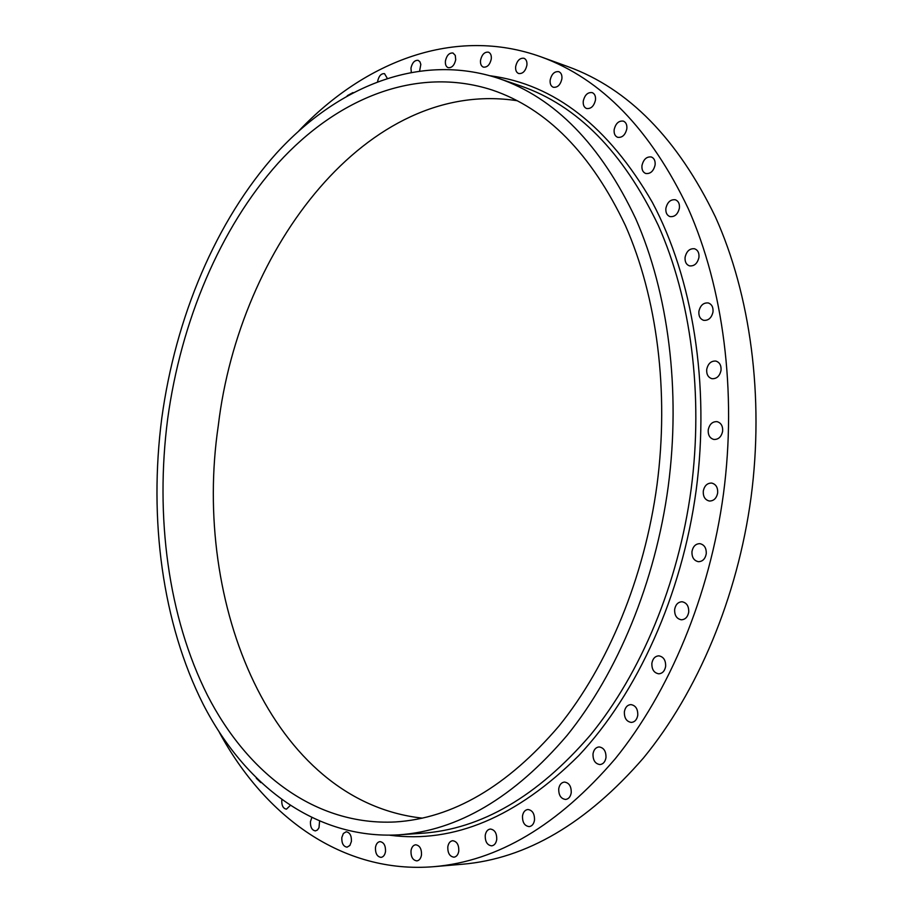 <?xml version="1.0" encoding="UTF-8"?>
<svg xmlns="http://www.w3.org/2000/svg" width="913" height="913" viewBox="0 0 913 913"><rect width="100%" height="100%" fill="white"/><g stroke="black" fill="none" stroke-linecap="round" stroke-linejoin="round"><path stroke-width="1.37" d="M665.634 666.444C664.732 671.066 662.427 673.532 658.73 673.805C653.948 672.927 651.665 669.389 651.882 663.215C652.784 658.558 655.112 656.105 658.844 655.842C663.58 656.755 665.839 660.282 665.634 666.444M637.765 715.29C636.932 719.695 634.775 722.08 631.317 722.423C626.501 721.612 624.184 718.04 624.378 711.729C625.211 707.301 627.379 704.916 630.883 704.596C635.653 705.429 637.947 708.99 637.765 715.29M605.981 757.664C605.193 761.876 603.185 764.181 599.944 764.569C595.162 763.816 592.845 760.232 593.016 753.841C593.804 749.607 595.824 747.302 599.099 746.925C603.847 747.701 606.141 751.273 605.981 757.664M571.23 792.769C570.499 796.809 568.616 799.046 565.569 799.457C560.856 798.749 558.585 795.177 558.733 788.752C559.475 784.689 561.381 782.464 564.439 782.064C569.119 782.783 571.39 786.355 571.23 792.769M534.504 820.136C533.808 824.028 532.028 826.185 529.163 826.619C524.564 825.945 522.35 822.408 522.498 815.994C523.195 812.079 524.986 809.922 527.874 809.5C532.439 810.185 534.653 813.734 534.504 820.136M496.729 839.538C496.067 843.315 494.378 845.415 491.673 845.849C487.222 845.198 485.077 841.695 485.237 835.349C485.899 831.56 487.599 829.461 490.327 829.038C494.743 829.7 496.877 833.204 496.729 839.538M458.794 851.042C458.155 854.716 456.546 856.759 453.978 857.181C449.698 856.542 447.644 853.107 447.804 846.853C448.454 843.178 450.063 841.135 452.665 840.713C456.911 841.364 458.954 844.81 458.794 851.042M421.498 854.899C420.87 858.482 419.329 860.48 416.864 860.891C412.779 860.263 410.827 856.885 410.998 850.779C411.626 847.173 413.178 845.176 415.655 844.776C419.718 845.415 421.669 848.782 421.498 854.899M385.514 851.509C384.898 855.025 383.414 856.987 381.041 857.375C377.149 856.748 375.289 853.461 375.471 847.492C376.088 843.966 377.594 842.003 379.968 841.626C383.848 842.254 385.685 845.552 385.514 851.509M351.414 841.409L349.884 845.461L347.066 847.173C343.368 846.545 341.622 843.338 341.816 837.552L343.356 833.489L346.175 831.789C349.862 832.416 351.608 835.623 351.414 841.409M319.55 821.438L319.002 827.703L317.45 829.985L315.419 830.898C311.904 830.259 310.249 827.144 310.466 821.54L311.721 817.888M290.094 805.665L286.442 809.169C283.11 808.541 281.558 805.506 281.786 800.085L281.809 799.948M260.844 782.612L256.291 778.241M377.64 81.451L377.674 81.2C378.872 75.916 381.155 73.405 384.533 73.668L387.158 78.13M688.71 612.189C687.729 617.051 685.264 619.585 681.326 619.79C676.636 618.82 674.422 615.339 674.661 609.348C675.643 604.463 678.131 601.929 682.114 601.758C686.747 602.74 688.938 606.221 688.71 612.189M706.24 553.871C705.178 558.984 702.554 561.586 698.365 561.689C693.846 560.639 691.712 557.238 691.986 551.463C693.047 546.328 695.695 543.726 699.917 543.657C704.391 544.719 706.502 548.12 706.24 553.871M717.664 493.009C716.5 498.372 713.726 501.043 709.321 501.02C705.007 499.913 702.999 496.592 703.284 491.068C704.448 485.693 707.244 483.023 711.695 483.068C715.963 484.198 717.949 487.508 717.664 493.009M722.628 431.278C721.373 436.882 718.463 439.61 713.875 439.461C709.8 438.297 707.917 435.079 708.237 429.818C709.492 424.203 712.425 421.475 717.047 421.646C721.076 422.833 722.936 426.04 722.628 431.278M721.03 370.37C719.695 376.167 716.671 378.952 711.946 378.69C708.134 377.48 706.388 374.376 706.719 369.388C708.066 363.557 711.113 360.783 715.86 361.069C719.638 362.29 721.361 365.394 721.03 370.37M713.007 311.904C711.604 317.884 708.499 320.691 703.706 320.337C700.145 319.105 698.548 316.115 698.89 311.379C700.305 305.376 703.421 302.568 708.26 302.956C711.763 304.189 713.35 307.179 713.007 311.904M698.947 257.375C697.475 263.48 694.337 266.322 689.52 265.877C686.222 264.656 684.739 261.78 685.092 257.261C686.565 251.132 689.726 248.302 694.576 248.77C697.84 250.014 699.301 252.878 698.947 257.375M679.409 208.05C677.891 214.247 674.753 217.089 669.971 216.598C666.901 215.377 665.531 212.615 665.885 208.312C667.403 202.104 670.564 199.262 675.369 199.776C678.416 201.008 679.763 203.759 679.409 208.05M655.1 164.956C653.56 171.176 650.444 174.018 645.753 173.504C642.878 172.306 641.622 169.647 641.976 165.527C643.505 159.284 646.644 156.443 651.368 156.99C654.199 158.189 655.443 160.848 655.1 164.956M626.832 128.801C625.302 135.01 622.244 137.852 617.667 137.315C614.974 136.163 613.81 133.595 614.164 129.623C615.693 123.403 618.752 120.573 623.362 121.121C626.021 122.285 627.174 124.853 626.832 128.801M595.47 100.053C593.952 106.205 590.985 109.012 586.557 108.51C584.023 107.38 582.928 104.904 583.27 101.058C584.788 94.906 587.767 92.087 592.229 92.624C594.74 93.754 595.812 96.23 595.47 100.053M561.883 78.895C560.399 84.955 557.535 87.739 553.267 87.249C550.859 86.176 549.831 83.768 550.174 80.024C551.646 73.964 554.533 71.18 558.824 71.682C561.198 72.766 562.225 75.174 561.883 78.895M526.892 65.302C525.454 71.225 522.692 73.964 518.618 73.519C516.313 72.492 515.331 70.141 515.674 66.489C517.112 60.555 519.874 57.816 523.982 58.272C526.265 59.322 527.235 61.662 526.892 65.302M491.274 59.037C489.882 64.823 487.245 67.516 483.342 67.117C481.14 66.113 480.204 63.83 480.535 60.247C481.916 54.449 484.563 51.767 488.489 52.178C490.669 53.182 491.605 55.465 491.274 59.037M411.261 72.059L410.976 68.087C412.242 62.632 414.639 60.053 418.2 60.361L419.934 61.776L420.825 64.389L419.66 70.723M455.713 59.744C454.377 65.371 451.855 68.007 448.146 67.665C446.012 66.706 445.099 64.458 445.43 60.931C446.754 55.294 449.287 52.669 453.019 53.022L455.29 55.419L455.713 59.744M161.784 418.154C175.513 317.724 215.673 220.957 276.377 153.316C337.171 86.667 419.364 52.258 498.646 78.404C554.944 97.794 600.663 144.631 635.813 218.915C668.259 292.651 680.938 390.193 668.236 486.424C655.26 582.368 617.587 672.87 567.156 735.33C513.973 797.62 457.755 830.796 398.525 834.859C315.019 839.481 244.513 784.678 203.188 704.3C162.194 622.963 148.705 518.846 161.784 418.154M298.985 130.742C364.96 61.342 454.925 25.815 541.169 56.914C601.507 78.826 650.57 129.463 688.356 208.826C723.233 287.629 736.985 391.437 723.473 493.796C709.663 595.847 669.32 692.088 615.214 758.783C558.174 825.261 497.768 861.221 433.983 866.665C342.615 874.255 264.987 816.553 219.348 732.374M541.169 56.914L568.046 66.672C628.464 88.641 677.606 138.765 715.461 217.043C750.418 294.739 764.318 396.835 751.045 497.425C737.464 597.73 697.429 692.271 643.528 757.904C586.705 823.321 526.356 858.768 462.469 864.234L433.983 866.665M422.32 818.139C271.812 801.488 191.924 603.265 218.287 425.663C239.343 247.674 367.916 77.685 517.283 100.738M657.006 484.906C644.43 577.895 607.887 665.6 558.927 726.086C507.308 786.413 452.722 818.368 395.192 821.962C315.145 825.877 247.4 773.128 207.571 695.512C168.072 617.005 155.016 516.336 167.661 418.941C180.934 321.798 219.782 228.261 278.317 162.936C336.931 98.57 415.94 65.428 492.084 89.988C546.841 108.487 591.304 153.715 625.473 225.682C656.995 297.102 669.309 391.654 657.006 484.906M347.248 95.694L352.977 92.578M398.525 834.859L421.92 833.284C481.265 829.198 537.472 796.421 590.528 734.931C640.835 673.28 678.302 584.058 691.107 489.436C703.626 394.542 690.821 298.277 658.284 225.374C623.043 151.912 577.221 105.452 520.832 86.005L498.646 78.404M490.349 75.79C554.476 84.338 608.446 126.485 652.281 202.241C692.602 277.803 710.143 384.544 696.185 490.121C681.965 595.413 637.206 693.492 578.694 755.667C516.758 817.124 453.807 843.635 389.828 835.224"/></g></svg>
